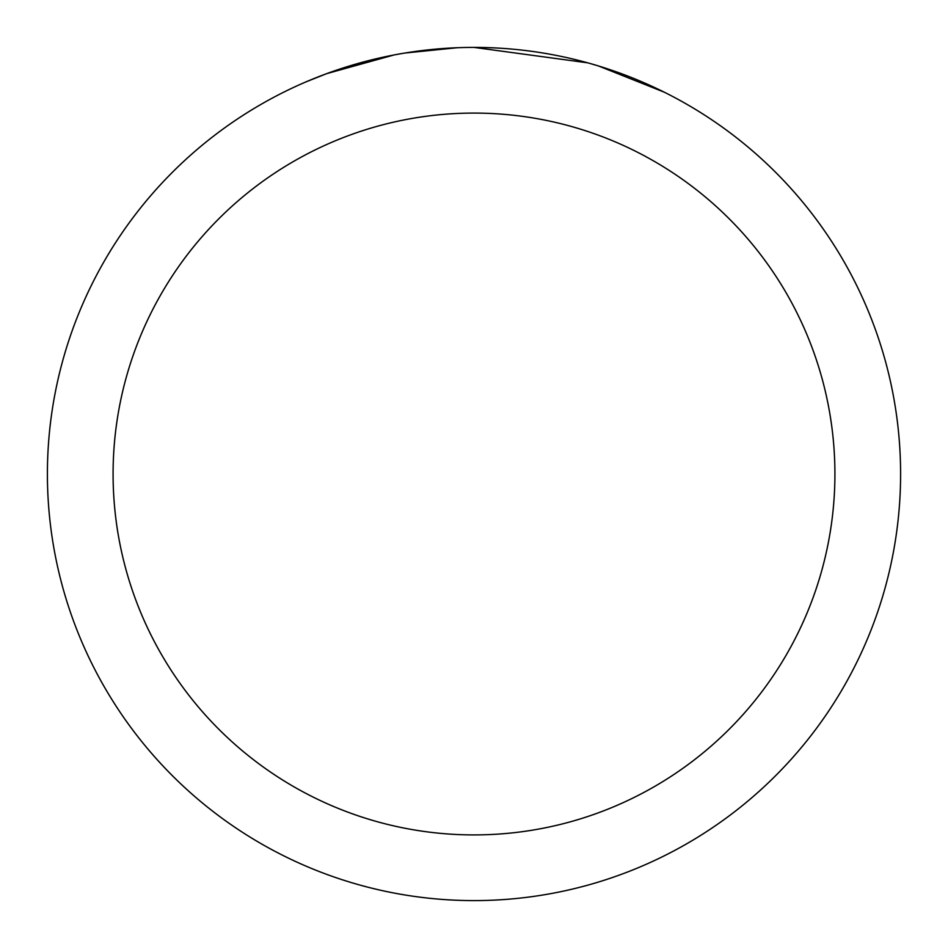 <?xml version="1.0" encoding="UTF-8"?>
<svg xmlns="http://www.w3.org/2000/svg" width="948" height="948" viewBox="0 0 948 948"><rect width="100%" height="100%" fill="white"/><g stroke="black" fill="none" stroke-linecap="round" stroke-linejoin="round"><path stroke-width="1.42" d="M486.466 47.59L495.662 47.945M552.743 54.735L555.492 55.257M474 47.4A426.6 426.6 0 0 1 900.6 474A426.6 426.6 0 0 1 474 900.6A426.6 426.6 0 0 1 47.4 474A426.6 426.6 0 0 1 474 47.4L587.677 62.829M590.687 63.67L598.484 65.969L664.11 92.122M474 113.085A360.915 360.915 0 0 1 834.915 474A360.915 360.915 0 0 1 474 834.915A360.915 360.915 0 0 1 113.085 474A360.915 360.915 0 0 1 474 113.085M401.845 53.55L394.036 54.96L326.811 73.6L306.109 81.824M427.038 49.995L430.463 49.628M339.988 68.991L372.623 59.617M377.411 58.48L394.036 54.96M410.247 52.199L422.642 50.505M424.597 50.268L428.152 49.877M434.338 49.249L445.726 48.336M457.161 47.732L404.843 53.041"/></g></svg>
